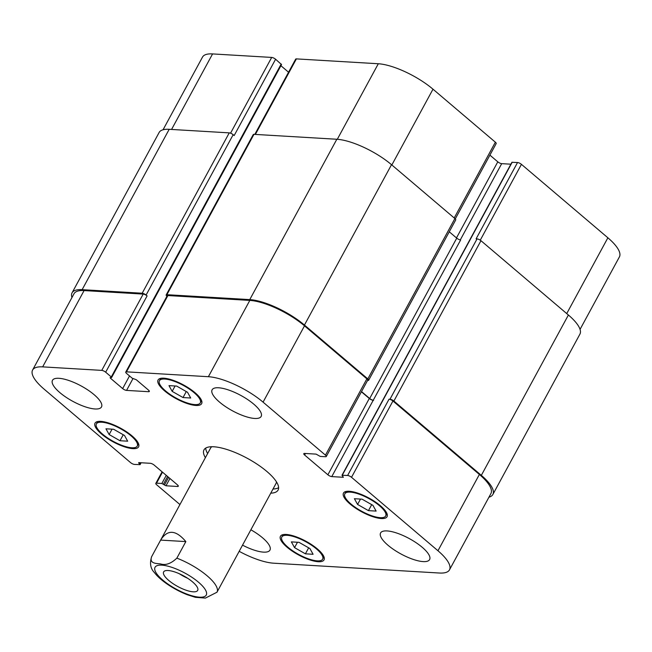 <?xml version="1.0" encoding="UTF-8"?>
<svg xmlns="http://www.w3.org/2000/svg" width="652" height="652" viewBox="0 0 652 652"><rect width="100%" height="100%" fill="white"/><g stroke="black" fill="none" stroke-linecap="round" stroke-linejoin="round"><path stroke-width="0.98" d="M179.251 573.703A19.373 6.072 -151.5 0 0 187.678 578.283M193.188 591.82A19.373 6.072 28.5 0 1 172.935 583.589A19.373 6.072 28.5 0 1 163.628 571.926A19.373 6.072 28.5 0 1 183.554 575.83A19.373 6.072 28.5 0 1 197.678 590.41A19.373 6.072 28.5 0 1 193.188 591.82M185.844 541.592L176.855 558.145C171.109 563.589 165.722 565.52 160.702 563.947C156.57 563.377 149.072 563.882 151.647 556.653L160.628 540.101L185.844 541.592C175.853 529.75 167.45 529.253 160.628 540.101M217.018 592.146L225.959 575.675M151.647 556.653A37.197 11.663 -151.5 0 0 151.623 556.694C149.552 563.369 150.498 568.666 154.467 572.611C159.43 579.441 172.218 588.797 187.246 594.73L195.396 597.33L205.445 598.08L216.969 592.228A37.197 11.663 -151.5 0 0 216.994 592.187A37.197 11.663 -151.5 0 0 176.855 558.145M278.616 487.672A42.152 13.219 28.5 0 1 273.001 489.024M207.629 453.531A42.152 13.219 28.5 0 1 205.714 448.087M205.388 457.671A42.152 13.219 28.5 0 1 203.994 449.839A42.152 13.219 28.5 0 1 213.766 446.775A42.152 13.219 28.5 0 1 257.842 464.68A42.152 13.219 28.5 0 1 278.086 490.068A42.152 13.219 28.5 0 1 270.759 493.165M276.44 481.82A37.197 11.663 28.5 0 1 275.975 483.564A37.197 11.663 28.5 0 1 275.951 483.605M151.525 556.881A37.197 11.663 -151.5 0 1 151.623 556.694L210.604 448.063A37.197 11.663 28.5 0 1 211.81 446.726M368.445 510.638L357.581 504.452L354.403 498.715L362.088 499.171L372.944 505.357L376.123 511.095L368.445 510.638L371.697 504.648M357.581 504.452L360.499 499.073M183.033 397.557L172.169 391.363L168.99 385.625L176.676 386.082L187.531 392.276L190.71 398.013L183.033 397.557L186.285 391.559M172.169 391.363L175.086 385.984M119.992 440.736L109.137 434.542L105.958 428.804L113.635 429.261L124.499 435.454L127.678 441.192L119.992 440.736L123.252 434.745M109.137 434.542L112.054 429.171M305.405 553.825L294.549 547.631L291.371 541.893L299.048 542.35L309.912 548.544L313.09 554.281L305.405 553.825L308.665 547.827M294.549 547.631L297.467 542.252M194.891 404.599A23.244 7.294 -151.5 0 0 200.278 402.912A23.244 7.294 -151.5 0 0 183.326 385.413A23.244 7.294 -151.5 0 0 159.422 380.727A23.244 7.294 -151.5 0 0 170.588 394.721A23.244 7.294 -151.5 0 0 194.891 404.599M195.893 405.454A24.792 7.775 28.5 0 1 169.968 394.916A24.792 7.775 28.5 0 1 158.061 379.986A24.792 7.775 28.5 0 1 183.562 384.982A24.792 7.775 28.5 0 1 201.639 403.645A24.792 7.775 28.5 0 1 195.893 405.454M380.303 517.688A23.244 7.294 -151.5 0 0 385.691 515.993A23.244 7.294 -151.5 0 0 368.739 498.495A23.244 7.294 -151.5 0 0 344.835 493.808A23.244 7.294 -151.5 0 0 356 507.81A23.244 7.294 -151.5 0 0 380.303 517.688M381.306 518.536A24.792 7.775 28.5 0 1 355.381 508.006A24.792 7.775 28.5 0 1 343.474 493.075A24.792 7.775 28.5 0 1 368.975 498.071A24.792 7.775 28.5 0 1 387.052 516.734A24.792 7.775 28.5 0 1 381.306 518.536M317.271 560.867A23.244 7.294 -151.5 0 0 322.658 559.18A23.244 7.294 -151.5 0 0 305.707 541.682A23.244 7.294 -151.5 0 0 281.803 536.995A23.244 7.294 -151.5 0 0 292.96 550.989A23.244 7.294 -151.5 0 0 317.271 560.867M318.274 561.722A24.792 7.775 28.5 0 1 292.349 551.184A24.792 7.775 28.5 0 1 280.442 536.254A24.792 7.775 28.5 0 1 305.943 541.25A24.792 7.775 28.5 0 1 324.02 559.913A24.792 7.775 28.5 0 1 318.274 561.722M131.859 447.777A23.244 7.294 -151.5 0 0 137.246 446.09A23.244 7.294 -151.5 0 0 120.294 428.592A23.244 7.294 -151.5 0 0 96.39 423.906A23.244 7.294 -151.5 0 0 107.547 437.908A23.244 7.294 -151.5 0 0 131.859 447.777M132.861 448.633A24.792 7.775 28.5 0 1 106.928 438.095A24.792 7.775 28.5 0 1 95.029 423.164A24.792 7.775 28.5 0 1 120.53 428.168A24.792 7.775 28.5 0 1 138.607 446.832A24.792 7.775 28.5 0 1 132.861 448.633M95.029 408.975A27.897 8.745 28.5 0 1 65.86 397.125A27.897 8.745 28.5 0 1 52.47 380.328A27.897 8.745 28.5 0 1 81.158 385.951A27.897 8.745 28.5 0 1 101.5 406.946A27.897 8.745 28.5 0 1 95.029 408.975M250.873 529.791A27.897 8.745 28.5 0 1 269.961 550.101A27.897 8.745 28.5 0 1 263.498 552.13A27.897 8.745 28.5 0 1 242.536 545.145M423.148 561.6A27.897 8.745 28.5 0 1 393.979 549.75A27.897 8.745 28.5 0 1 380.581 532.953A27.897 8.745 28.5 0 1 409.269 538.576A27.897 8.745 28.5 0 1 429.611 559.571A27.897 8.745 28.5 0 1 423.148 561.6M254.679 418.454A27.897 8.745 28.5 0 1 225.51 406.603A27.897 8.745 28.5 0 1 212.12 389.806A27.897 8.745 28.5 0 1 240.808 395.422A27.897 8.745 28.5 0 1 261.15 416.424A27.897 8.745 28.5 0 1 254.679 418.454M179.928 504.55L156.635 484.754A3.097 0.97 28.5 0 1 155.812 483.393A3.097 0.97 28.5 0 1 156.529 483.165L161.851 483.482L165.983 485.789L177.572 486.473A3.097 0.97 -151.5 0 0 178.289 486.253A3.097 0.97 -151.5 0 0 177.466 484.884L154.206 465.112A3.097 0.97 -151.5 0 0 150.294 463.295L138.705 462.61L140.082 464.648L134.467 464.42A3.097 0.97 28.5 0 1 130.563 462.602L44.124 389.154A43.391 13.61 28.5 0 1 32.6 370.026A43.391 13.61 28.5 0 1 42.657 366.872L101.761 370.385A3.097 0.97 28.5 0 1 105.673 372.202L111.288 376.97L111.614 377.516L110.09 377.638L110.416 378.184L122.649 388.584A3.097 0.97 -151.5 0 0 126.561 390.401L148.607 391.705A3.097 0.97 -151.5 0 0 149.324 391.485A3.097 0.97 -151.5 0 0 148.501 390.116L136.268 379.717L132.193 378.209L126.578 373.441A3.097 0.97 28.5 0 1 125.755 372.072A3.097 0.97 28.5 0 1 126.472 371.844L208.387 376.709A43.391 13.61 28.5 0 1 263.074 402.145L325.446 455.145A3.097 0.97 28.5 0 1 326.269 456.514A3.097 0.97 28.5 0 1 325.552 456.734L320.23 456.424L316.098 454.118L304.508 453.425A3.097 0.97 -151.5 0 0 303.791 453.653A3.097 0.97 -151.5 0 0 304.614 455.014L327.875 474.786A3.097 0.97 -151.5 0 0 331.778 476.604L343.376 477.288L341.998 475.259L347.614 475.479A3.097 0.97 28.5 0 1 351.518 477.297L437.957 550.753A43.391 13.61 28.5 0 1 449.481 569.872A43.391 13.61 28.5 0 1 439.424 573.026L273.693 563.198A43.391 13.61 28.5 0 1 239.178 551.323M163.049 129.772L202.519 57.074A43.391 13.61 28.5 0 1 212.576 53.92L271.688 57.425A3.097 0.97 28.5 0 1 275.592 59.242L281.534 64.564L111.614 377.516M280.906 65.713L288.559 72.217M254.802 134.393L295.674 59.12A3.097 0.97 28.5 0 1 296.391 58.892L378.307 63.749A43.391 13.61 28.5 0 1 432.993 89.194L495.365 142.193A3.097 0.97 28.5 0 1 496.188 143.554L455.275 218.909M489.905 155.127L497.794 161.835A3.097 0.97 -151.5 0 0 501.706 163.652L510.891 164.198M341.998 475.259L511.918 162.299L517.533 162.527A3.097 0.97 28.5 0 1 521.437 164.345L607.876 237.793A43.391 13.61 28.5 0 1 619.4 256.921L580.052 329.382M449.481 569.872L490.907 493.572A43.391 13.61 28.5 0 0 479.383 474.452L392.944 401.004A3.097 0.97 28.5 0 0 389.04 399.187L389.986 399.236A3.097 0.97 28.5 0 1 393.889 401.053L481.331 475.357A43.391 13.61 28.5 0 1 492.863 494.485L579.93 334.126A43.391 13.61 -151.5 0 0 568.397 315.006L480.964 240.702A3.097 0.97 -151.5 0 0 477.052 238.885L476.107 238.828L517.533 162.527M361.412 391.787L369.301 398.486A3.097 0.97 -151.5 0 0 373.205 400.304L460.654 239.969A3.097 0.97 28.5 0 1 456.75 238.151L449.261 231.794M368.641 380.271L455.715 219.911A3.097 0.97 -151.5 0 0 454.892 218.542L391.518 164.695A43.391 13.61 -151.5 0 0 336.831 139.259L253.962 134.336A3.097 0.97 -151.5 0 0 253.245 134.565L166.178 294.924A3.097 0.97 28.5 0 1 166.896 294.696L249.765 299.61A43.391 13.61 28.5 0 1 304.443 325.055L367.818 378.902A3.097 0.97 28.5 0 1 368.641 380.271A3.097 0.97 28.5 0 1 367.924 380.491L367.557 380.475M275.592 59.242L234.166 135.543L233.163 134.687A3.097 0.97 -151.5 0 0 229.251 132.869L169.194 129.308A43.391 13.61 -151.5 0 0 159.137 132.462L72.07 292.821A43.391 13.61 28.5 0 1 82.128 289.667L142.185 293.229A3.097 0.97 28.5 0 1 146.097 295.046L147.099 295.902L105.673 372.202M32.6 370.026L74.026 293.726A43.391 13.61 28.5 0 1 84.084 290.572L143.187 294.085A3.097 0.97 28.5 0 1 147.099 295.902M125.755 372.072L167.181 295.772A3.097 0.97 28.5 0 1 167.898 295.552L249.814 300.409A43.391 13.61 28.5 0 1 304.5 325.845L366.872 378.845A3.097 0.97 28.5 0 1 367.695 380.214L326.269 456.514M492.863 494.485A43.391 13.61 28.5 0 1 488.951 497.174M361.526 391.575L369.684 398.511A3.097 0.97 -151.5 0 0 373.588 400.328M166.936 296.228A3.097 0.97 28.5 0 1 166.178 294.924M71.948 297.565A43.391 13.61 28.5 0 1 72.07 292.821M186.488 593.931A29.136 9.136 -151.5 0 0 199.504 597.183A29.136 9.136 -151.5 0 0 191.484 577.004A29.136 9.136 -151.5 0 0 154.817 567.835A29.136 9.136 -151.5 0 0 186.488 593.931M171.566 129.446L212.576 53.92M230.547 133.187L271.688 57.425M255.38 134.426L296.391 58.892M337.296 139.292L378.307 63.749M391.844 164.972L432.993 89.194M454.216 217.972L495.365 142.193M456.481 237.923L497.794 161.835M460.288 239.928L501.706 163.652M480.263 240.18L521.437 164.345M566.727 313.579L607.876 237.793M162.503 472.17L156.529 483.165M178.086 485.528L177.572 486.473M84.084 290.572L42.657 366.872M143.187 294.085L101.761 370.385M129.52 375.935L122.649 388.584M132.926 378.682L126.561 390.401M149.121 390.76L148.607 391.705M167.898 295.552L126.472 371.844M249.814 300.409L208.387 376.709M304.5 325.845L263.074 402.145M366.872 378.845L325.446 455.145M305.446 453.482L304.614 455.014M369.301 398.486L327.875 474.786M373.205 400.304L331.778 476.604M392.944 401.004L351.518 477.297M389.04 399.187L347.614 475.479M479.383 474.452L437.957 550.753M568.397 315.006L481.331 475.357M480.964 240.702L393.889 401.053M477.052 238.885L389.986 399.236M512.211 162.209L342.292 475.169M456.75 238.151L369.684 398.511M454.892 218.542L367.818 378.902M391.518 164.695L304.443 325.055M336.831 139.259L249.765 299.61M253.962 134.336L166.896 294.696M110.75 377.573L110.416 378.184M281.208 64.018L111.288 376.97M233.163 134.687L146.097 295.046M229.251 132.869L142.185 293.229M169.194 129.308L82.128 289.667M140.498 462.716L139.748 464.102M139.08 462.635L138.746 463.246M169.944 478.486L165.983 485.789M168.599 477.354L164.418 485.064M167.597 476.498L163.416 484.208M166.26 475.365L161.851 483.482M216.92 592.318L275.975 483.564M160.71 378.347L159.422 380.727M201.574 400.532L200.278 402.912M346.122 491.437L344.835 493.808M386.986 513.621L385.691 515.993M283.09 534.616L281.803 536.995M323.946 556.8L322.658 559.18M97.678 421.526L96.39 423.906M138.534 443.71L137.246 446.09M162.095 471.82L155.812 483.393M140.082 464.648L141.109 462.757"/></g></svg>
